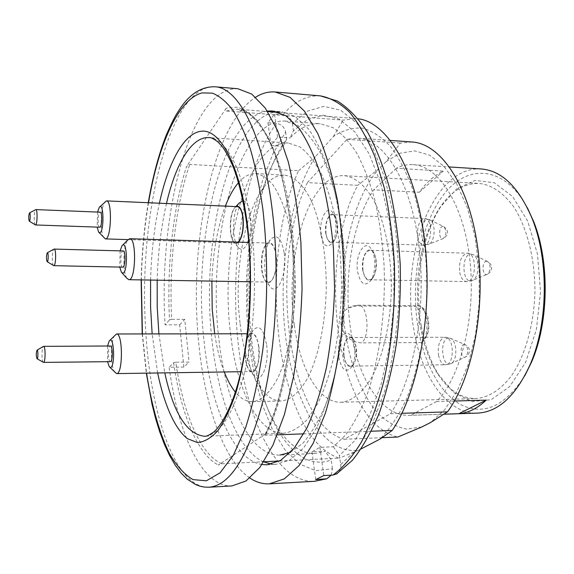 <?xml version="1.0" encoding="UTF-8"?>
<svg xmlns="http://www.w3.org/2000/svg" width="574" height="574" viewBox="0 0 574 574"><rect width="100%" height="100%" fill="white"/><g stroke="black" fill="none" stroke-linecap="round" stroke-linejoin="round"><path stroke-width="0.43" stroke-dasharray="2.87 2.15" d="M331.27 475.157L332.454 468.771L315.592 470.644L299.585 464.022L285.063 449.959L272.492 429.646L262.189 404.333L254.361 375.188L249.123 343.36L246.54 309.903L246.633 275.829L249.396 242.135L254.784 209.826L262.713 179.949L273.059 153.602L285.601 131.963C284.446 127.076 281.325 124.206 276.238 123.338L267.936 122.714L274.516 114.104L282.91 114.764C288.04 115.647 291.205 118.56 292.403 123.51L307.592 111.091L323.951 106.348L340.769 110.273L357.186 123.503L372.196 146.14L384.738 177.538L393.8 216.211C397.875 244.926 399.497 274.695 398.657 305.519C396.347 335.969 391.784 364.225 384.96 390.27L372.397 423.791L357.279 448.846L340.712 464.56L339.442 455.598L355.076 440.366L369.29 416.394L381.071 384.537L389.502 346.438L393.872 304.435L393.807 261.349L389.316 220.151L380.827 183.551L369.06 153.703L354.926 132.034L339.428 119.191L323.485 115.13L307.937 119.306L293.436 130.829L290.078 137.975C299.463 127.937 309.529 123.195 320.278 123.747L332.956 127.615C341.351 133.053 349.315 141.599 356.841 153.258C363.959 166.654 370.079 182.683 375.188 201.331C379.579 221.227 382.535 242.529 384.056 265.245C385.821 311.216 379.608 358.14 367.511 393.491C361.039 410.137 353.821 423.906 345.835 434.805L333.386 446.766L319.948 447.354L311.991 451.831L325.271 451.236L315.291 453.446C291.664 454.508 270.899 425.75 259.348 384.924C255.272 370.574 252.251 355.17 250.278 338.717C244.316 289.167 248.621 233.381 262.282 190.554C267.936 172.796 274.932 158.044 283.269 146.277L270.985 145.459L277.651 137.1L290.078 137.975M292.403 123.51L293.436 130.829M285.601 131.963L286.613 139.202C277.737 151.687 270.311 167.314 264.334 186.069C245.155 245.902 243.9 329.081 261.263 389.459C275.039 438.522 302.003 471.189 331.227 459.932L325.271 451.236M332.454 468.771L331.227 459.932M261.981 464.531C232.735 459.867 210.558 405.115 204.043 341.257C192.505 242.508 220.638 117.806 267.319 111.062M249.927 478.056C223.681 460.341 205.248 406.607 199.042 346.158C188.136 247.559 211.153 125.914 255.681 97.178M290.487 452.362L302.957 443.15C311.086 433.793 318.599 421.151 325.48 405.222C331.829 387.572 336.967 367.59 340.891 345.275C343.984 322.043 345.512 298.215 345.483 273.784C344.522 249.582 342.068 226.737 338.108 205.241C333.386 185.029 327.596 167.637 320.744 153.05C313.447 140.357 305.684 131.073 297.454 125.189L285.027 121.064C237.521 118.359 206.798 241.676 218.838 338.825C225.56 402.718 249.625 456.352 279.983 455.06L315.291 453.446M263.731 461.926C237.478 450.21 218.271 399.526 212.107 341.229C200.584 244.208 227.935 122.19 274.307 112.102M276.905 111.715L281.518 111.672L295.244 116.508L308.554 129.057C317.027 141.226 324.532 157.154 331.083 176.835C336.859 198.425 341.013 222.339 343.546 248.571L344.73 289.002C343.769 316.382 341.028 342.491 336.507 367.324C331.076 390.743 324.418 410.927 316.532 427.888L303.739 447.785L290.057 459.932L276.187 464.344L271.581 464.165M333.386 446.766L339.442 455.598M340.712 464.56C341.128 468.398 339.98 471.398 337.261 473.557M319.948 447.354L323.793 475.566M311.991 451.831L315.714 479.649M277.651 137.1L274.516 114.104M270.985 145.459L267.936 122.714M283.269 146.277L286.613 139.202M230.454 332.977C236.51 388.612 257.748 434.26 283.9 433.226C291.8 432.035 299.592 427.472 307.269 419.544L318.046 403.048C324.662 389.029 330.229 372.397 334.75 353.154C338.509 332.769 340.784 311.373 341.58 288.959C341.458 266.53 339.83 245.076 336.694 224.585C332.755 205.212 327.689 188.416 321.505 174.202C314.846 161.803 307.664 152.727 299.965 146.973L288.284 143.012C247.107 140.408 219.533 247.717 230.454 332.977M481.206 168.964C433.04 165.606 399.956 256.327 413.761 329.182C421.409 376.415 447.081 414.249 477.518 413.108M454.407 401.018L436.57 401.52C460.814 377.183 476.126 316.195 469.934 260.352C463.878 204.423 438.507 165.707 413.007 164.659C407.31 164.336 401.75 165.527 396.325 168.232L443.3 171.109C434.439 175.271 426.446 182.317 419.329 192.24L373.696 189.836C352.02 222.26 343.065 280.033 350.621 329.175C357.573 377.534 381.107 416.401 409.226 415.354L444.305 414.163M277.371 434.841L265.489 435.293L264.829 434.669L265.654 433.951C288.894 388.541 300.216 292.058 289.483 215.537C286.204 194.428 281.956 175.486 276.747 158.711C271.1 143.457 264.894 131.087 258.135 121.588C251.182 113.817 244.101 109.01 236.883 107.159L226.228 108.206C225.259 109.297 225.273 110.222 226.271 110.997L343.159 120.124L356.289 118.581L358.233 118.796M371.385 431.232L303.811 433.829M265.654 433.951L218.285 465.019L221.908 463.77L263.839 461.761M279.61 461.008L339.234 458.152C275.879 437.366 256.564 261.636 298.566 170.729L189.764 164.394L186.564 166.489C172.831 208.793 166.783 266.214 169.495 319.876L171.633 319.323C168.885 264.822 175.335 206.396 189.764 164.394M221.908 463.77C200.104 454.73 183.199 413.065 175.787 362.201L189.047 362.051L183.859 367.059L179.676 324.862L165.09 324.841L169.495 319.876M179.676 324.862L184.742 319.366L189.047 362.051M184.742 319.366L171.633 319.323M307.399 182.618C268.431 263.437 286.928 423.928 344.285 439.239L390.542 413.675C414.206 378.625 426.948 305.985 418.633 243.283C410.424 180.458 383.927 139.417 357.867 138.112L347.083 139.281L307.399 182.618L357.702 185.337C315.707 264.514 336.034 422.364 397.832 437.044M361.247 448.839L358.728 450.145C323.184 455.426 294.089 402.948 285.816 338.323C277.464 273.461 288.665 198.532 315.449 156.68L333.343 136.555C342.563 130.413 352.135 127.593 362.065 128.081C372.045 130.664 381.703 137.007 391.038 147.102C399.97 159.371 407.77 175.013 414.435 194.026L422.155 226.048C427.781 261.916 428.226 298.502 423.49 335.797C419.415 359.324 413.739 380.462 406.464 399.21C398.464 416.093 389.638 429.395 379.974 439.117M298.566 170.729L315.449 156.68M358.728 450.145L339.234 458.152M333.343 136.555L343.159 120.124M390.542 413.675L401.9 413.309M412.01 142L400.408 143.07L386.216 161.524L378.711 168.9L357.702 185.337M347.083 139.281L400.408 143.07M382.255 437.682L344.285 439.239M436.57 401.52L410.719 415.267M396.325 168.232L373.696 189.836M386.216 161.524L400.056 153.193L414.729 150.876L429.582 155.124L443.86 166.202L456.739 183.974L467.387 207.824L475.035 236.603L479.103 268.697L479.268 302.146L475.502 334.836L468.104 364.727L457.614 390.083L444.807 409.621L430.507 422.572M421.782 426.97L406.83 429.094C397.021 427.307 387.802 422.493 379.184 414.665C362.668 396.821 350.843 367.13 345.426 333.042C336.536 272.894 349.623 202.55 378.711 168.9M183.859 367.059L169.108 367.252C178.062 433.463 201.926 487.355 231.91 485.934M237.909 88.755C189.8 86.365 158.18 215.659 165.09 324.841M226.228 108.206L186.564 166.489M175.787 362.201L173.613 362.732L169.108 367.252M524.808 375.762C505.091 406.306 483.782 415.942 460.893 404.67C439.985 393.24 424.243 363.378 418.173 328.149C410.073 280.342 420.103 224.75 443.903 194.277C467.466 163.698 504.417 165.212 527.348 207.731M421.302 326.068C424.523 344.701 430.177 360.766 438.263 374.27L453.532 392.429L471.649 401.477L491.057 399.748L509.777 386.503L525.59 362.366L536.374 329.591L540.557 291.965L537.515 254.232L527.721 221.141L512.647 196.538L494.336 182.733L474.992 180.415L456.61 188.911L440.796 206.604C421.546 235.914 414.019 284.539 421.302 326.068M240.147 323.858C245.012 367.224 261.579 401.635 281.303 400.961C290.824 399.985 299.743 392.114 308.066 377.348C318.541 356.246 325.436 323.478 326.254 288.729C326.484 253.966 320.579 221.004 310.749 199.594C303.079 184.641 294.003 176.39 284.711 175.185C253.356 172.932 231.293 256.6 240.147 323.858M341.078 324.669C340.181 317.343 342.563 311.797 348.224 308.03L355.866 305.949L414.894 306.466C416.659 306.688 417.707 307.793 418.037 309.773C415.232 270.361 422.184 236.789 438.873 209.058C450.238 191.738 463.656 183.185 479.125 183.407C491.789 184.835 503.384 192.749 513.909 207.149C527.068 227.648 535.047 258.946 534.939 291.879C534.05 324.798 525.131 355.837 511.362 375.934C500.406 390.011 488.574 397.567 475.875 398.614C460.405 398.37 447.254 389.416 436.412 371.765C430.816 362.495 426.396 351.776 423.153 339.6L422.342 342.226L421.072 342.585L361.52 342.879C350.621 341.968 343.833 336.034 341.135 325.092L341.078 324.669C341.903 324.195 341.925 324.332 341.135 325.092M294.304 324.798C284.187 257.209 308.977 173.169 344.4 175.68C354.861 176.964 365.086 185.287 373.739 200.319C384.838 221.829 391.533 254.878 391.339 289.712C390.478 324.532 382.786 357.358 371.048 378.524C361.72 393.341 351.697 401.255 340.978 402.274C318.685 403.034 299.879 368.415 294.304 324.798M423.153 339.6L419.989 325.02L418.037 309.773C427.336 302.9 432.746 333.681 423.153 339.6M419.329 192.24L443.3 171.109M321.067 235.182C323.334 245.902 326.972 248.621 331.987 243.333C336.708 237.098 337.404 220.093 333.193 213.492C327.56 203.002 318.427 219.878 321.067 235.182M338.854 357.301C341.717 370.151 345.978 373.38 351.647 366.987C356.11 360.163 355.894 343.367 351.274 336.644C345.067 326.104 336.149 341.473 338.854 357.301M357.624 271.832C360.508 284.209 364.942 287.057 370.912 280.377C375.661 273.432 376.099 256.958 371.708 249.776C365.279 237.528 354.524 254.999 357.624 271.832M363.005 270.332C362.158 258.838 364.447 252.165 369.864 250.3C378.582 249.769 377.764 280.722 369.089 279.76C366.112 279.373 364.081 276.23 363.005 270.332M362.797 270.505C360.307 257.095 368.946 243.283 374.04 253.034C377.455 261.192 377.247 269.263 373.409 277.242C368.659 282.573 365.121 280.327 362.797 270.505M326.025 233.711C325.315 222.798 327.381 216.441 332.217 214.633C339.801 214.231 338.624 243.118 331.105 242.128C328.608 241.769 326.915 238.963 326.025 233.711M325.845 233.883C323.722 221.7 331.055 208.348 335.525 216.699C338.753 224.714 338.43 232.585 334.563 240.319C330.567 244.538 327.661 242.393 325.845 233.883M344.034 356.016C343.209 345.383 345.168 339.22 349.91 337.541C358.04 336.737 358.42 366.757 350.262 366.112C347.22 365.731 345.146 362.366 344.034 356.016M343.833 356.153C346.136 366.348 349.544 368.895 354.05 363.801C357.559 355.751 357.459 347.751 353.756 339.786C348.827 331.392 341.666 343.546 343.833 356.153M275.936 255.358C274.752 247.652 272.571 243.563 269.407 243.089C260 241.991 258.838 282.078 268.259 282.078L268.46 282.085C273.439 282.688 277.737 267.649 275.936 255.358M276.13 255.165C273.906 243.419 270.411 240.032 265.654 245.005C260.366 251.749 259.857 273.016 264.808 279.99C270.311 289.691 278.663 271.976 276.13 255.165M237.457 206.662C229.234 205.564 227.892 243.476 236.158 242.967L238.188 242.113M238.676 242.128C236.761 244.086 234.953 243.835 233.274 241.374C228.739 235.125 229.485 213.958 234.457 208.039L235.979 206.597M258.68 346.954C257.453 338.631 255.229 334.233 252 333.767C243.563 332.934 243.082 369.828 251.512 371.428L252.28 371.536C257.417 369.34 259.556 361.146 258.68 346.954M258.86 346.804C256.643 334.506 253.256 330.753 248.7 335.532C243.792 342.054 243.936 363.342 248.944 369.821C254.146 378.194 261.07 362.617 258.86 346.804M284.209 252.998C287.588 275.089 276.446 298.157 269.228 285.378C262.734 276.216 263.394 248.7 270.332 239.832C276.603 233.252 281.231 237.636 284.209 252.998M242.931 200.685C246.59 201.065 249.102 205.93 250.472 215.272C251.434 224.104 250.802 232.348 248.578 240.004M247.731 242.415C244.416 249.848 241.023 251.24 237.536 246.576C231.587 238.361 232.556 210.952 239.093 203.153M266.623 344.938C269.579 365.724 260.338 386.015 253.5 374.973C246.928 366.449 246.734 338.897 253.163 330.323C259.175 323.994 263.66 328.866 266.623 344.938M211.885 281.117C212.961 252.28 217.446 227.282 225.338 206.131M238.533 182.632C244 176.362 249.776 173.334 255.853 173.556C261.744 174.625 267.448 178.392 272.98 184.85C278.275 192.857 282.939 203.261 286.964 216.061C292.482 237.292 295.251 261.357 295.251 288.256C294.44 323.406 287.847 356.554 277.866 377.879C269.938 392.803 261.45 400.745 252.402 401.714C246.325 401.75 240.642 398.557 235.362 392.121M224.269 371.959C220.05 360.996 216.864 348.282 214.705 333.824M53.526 265.554C51.71 264.42 51.99 250.228 53.856 249.188M126.962 278.333C122.47 272.542 123.044 245.557 127.78 239.975M120.117 250.867L119.772 267.089M122.707 267.154C120.002 267.305 120.397 250.501 123.087 250.946M43.272 362.294C41.558 361.304 41.601 347.478 43.323 346.466M114.807 372.44C110.416 367.13 110.409 340.497 114.786 335.151M107.575 346L107.575 361.685M110.337 361.656L110.143 361.62C107.733 361.053 107.926 345.62 110.33 345.986M35.229 224.857C33.658 223.896 34.002 210.522 35.624 209.668M103.837 237.83C99.862 232.764 100.622 206.647 104.891 201.854M97.602 212.064L97.164 227.117M99.711 227.204C97.372 227.469 97.824 211.734 100.149 212.172M276.238 123.338C243.154 170.944 228.969 265.568 238.49 345.928C246.633 419.58 276.245 483.114 314.602 481.299M320.421 95.887C306.911 95.141 294.405 101.433 282.91 114.764M158.89 333.91L164.774 372.863M283.9 433.226L204.394 436.24C220.251 434.999 233.69 413.61 244.711 372.074C254.533 331.298 257.281 275.104 251.505 228.818C244.689 172.774 226.508 137.982 208.9 137.602L288.284 143.012M166.474 203.533C161.086 227.06 157.994 252.61 157.183 280.169M226.271 110.997L237.019 109.16C260.761 110.273 285.271 158.151 292.647 233.123C300.123 307.958 287.631 394.639 265.489 435.293M209.001 487.218C174.187 488.56 149.175 409.736 145.401 324.812C138.915 214.913 169.108 84.636 215.049 86.782M148.523 202.744C144.411 227.383 142.015 253.105 141.326 279.897M142.424 333.932L146.549 373.143M157.642 372.971L152.146 333.917M150.575 280.062C151.357 252.617 154.298 227.003 159.407 203.225M173.613 362.732C180.853 412.864 197.112 454.278 218.285 465.019M355.866 305.949L358.384 305.16C367.733 304.098 370.503 336.464 361.52 342.879M421.072 342.585C430.773 336.307 427.73 304.679 417.621 305.698L414.894 306.466M459.738 272.485C460.965 278.168 463.261 281.203 466.633 281.59C476.42 282.537 477.259 252.747 467.43 253.213L467.38 253.213C461.295 255.028 458.748 261.45 459.738 272.485M486.766 261.27C481.378 260.926 482.117 276.919 487.376 274.264C490.985 270.11 491.107 265.87 487.742 261.543L486.766 261.27M471.261 254.131L473.191 254.655C480.051 257.618 479.477 277.809 472.459 280.435C462.092 285.658 460.664 253.557 471.261 254.131M438.5 355.084C439.77 361.204 442.131 364.447 445.567 364.806C454.436 365.444 454.536 337.856 445.675 337.297L445.101 337.254C439.741 338.875 437.539 344.823 438.5 355.084M464.639 344.472C459.401 343.525 460.434 359.733 465.449 357.05C468.7 352.888 468.628 348.762 465.227 344.658L464.639 344.472M449.471 338.064L450.64 338.43C457.284 340.97 457.636 360.867 451.078 363.536C441.176 368.802 439.175 336.264 449.471 338.064M417.772 236.969C418.798 242.041 420.728 244.761 423.562 245.127C432.086 246.117 433.341 218.249 424.746 218.579L424.48 218.579C419.156 220.574 416.918 226.701 417.772 236.969M442.927 226.378C438.335 226.271 438.737 240.786 443.264 238.576C446.586 234.701 446.766 230.712 443.817 226.601L442.927 226.378M428.175 219.49L429.926 219.921C436.046 222.561 435.164 242.027 428.835 244.18C419.903 248.528 419.149 219.397 428.175 219.49M285.027 121.064L320.278 123.747M267.046 464.796L276.187 464.344M272.392 110.947L281.518 111.672M259.348 384.924L261.263 389.459M262.282 190.554L264.334 186.069M409.226 415.354L444.247 414.206M413.007 164.659L449.521 166.969M265.052 434.253C285.895 394.345 298.121 311.696 291.814 238.633C288.083 197.571 279.524 162.442 268.46 139.31C263.114 129.021 256.571 120.483 248.836 113.695L237.019 109.16L267.656 111.578M279.423 112.511L356.289 118.581M357.867 138.112L390.492 140.451M340.978 402.274L475.875 398.614M344.4 175.68L479.125 183.407M422.292 342.262C429.948 334.161 429.072 326.678 428.304 318.821C426.568 310.713 423.009 306.344 417.621 305.698L357.631 305.167L352.407 306.078L348.217 308.03M148.279 202.73C144.196 227.426 141.814 253.148 141.139 279.897M142.223 333.932L146.305 373.143M436.412 371.765L438.263 374.27M438.873 209.058L440.796 206.604M335.525 216.699L333.193 213.492M334.563 240.319L331.987 243.333M353.756 339.786L351.274 336.644M354.05 363.801L351.647 366.987M374.04 253.034L371.708 249.776M373.409 277.242L370.912 280.377M264.808 279.99L269.228 285.378M265.654 245.005L270.332 239.832M233.274 241.374L237.536 246.576M234.457 208.039L235.828 206.59M248.944 369.821L253.5 374.973M248.7 335.532L253.163 330.323M252.402 401.714L281.303 400.961M255.853 173.556L284.711 175.185M121.387 272.191L121.982 272.851M121.946 245.844L122.571 245.22M269.407 243.089L248.786 242.443M268.46 282.085L250.343 281.777M369.089 279.76L466.633 281.59L472.459 280.435L487.376 274.264C490.512 272.521 491.911 270.038 491.581 266.824C491.889 265.669 490.612 263.904 487.742 261.543L473.191 254.655L467.43 253.213L369.864 250.3M109.225 366.635L109.77 367.202M109.218 341.028L109.763 340.454M252 333.767L247.294 333.774M252.28 371.536L240.893 371.708M350.262 366.112L445.567 364.806L451.078 363.536L465.449 357.05C468.384 355.213 469.654 352.881 469.274 350.047C469.532 348.655 468.183 346.861 465.227 344.658L450.64 338.43L445.101 337.254L349.91 337.541M98.585 231.996L99.051 232.513M99.309 207.293L99.804 206.812M236.158 242.967L128.074 239.609M331.105 242.128L423.562 245.127L428.835 244.18L443.264 238.576C448.825 234.881 449.012 230.884 443.817 226.601L429.926 219.921L424.746 218.579L332.217 214.633"/><path stroke-width="0.86" d="M267.319 111.062L272.392 110.947L285.902 115.776L298.997 128.354C307.334 140.551 314.731 156.523 321.167 176.275C326.857 197.937 330.94 221.93 333.429 248.262L334.585 288.851C333.623 316.331 330.918 342.534 326.455 367.468C321.103 390.966 314.545 411.228 306.774 428.24L294.168 448.201L280.693 460.377L267.046 464.796L261.981 464.531M255.681 97.178C261.995 93.203 268.496 91.467 275.197 91.976L290.064 97.358L304.521 111.22L317.802 133.649C325.845 152.691 332.454 175.314 337.627 201.517C341.752 229.299 343.891 258.458 344.041 288.995L341.387 333.996C337.727 363.12 332.375 389.567 325.329 413.345L313.117 443.48L299.169 465.492L284.295 478.91L269.278 483.839C262.562 484.147 256.112 482.217 249.927 478.056M337.261 473.557L332.992 475.064L323.793 475.566L315.714 479.649L326.8 478.773L331.27 475.157M279.983 455.06L290.487 452.362M274.307 112.102L276.905 111.715M271.581 464.165L263.731 461.926M444.247 414.206L477.518 413.108C498.34 412.075 515.904 395.838 530.225 364.404C548.091 323.521 549.038 260.646 532.421 219.246C519.054 187.389 501.985 170.629 481.206 168.964L449.521 166.969M454.407 401.018L486.164 400.135C477.353 408.444 468.241 412.964 458.834 413.689L444.305 414.163M358.233 118.796C386.955 122.083 415.971 169.208 424.588 240.126C433.313 310.921 418.582 391.827 392.221 430.435L371.385 431.232M303.811 433.829L277.371 434.841M263.839 461.761L279.61 461.008M392.221 430.435L379.974 439.117L361.247 448.839M401.9 413.309L447.49 411.852C472.818 377.484 486.336 306.53 477.353 245.22C468.484 183.802 440.036 143.471 412.01 142L390.492 140.451M447.49 411.852L430.507 422.572L421.782 426.97L397.832 437.044L382.255 437.682M231.91 485.934L245.945 481.005L259.85 467.451L272.93 445.166L284.388 414.615L293.479 376.96C298.164 348.892 301.027 319.359 302.06 288.363L300.905 242.601C298.337 212.932 294.11 185.94 288.213 161.631L277.68 130.743L265.281 108.07L251.785 94.107L237.909 88.755L215.049 86.782C237.88 87.65 262.146 131.862 271.739 206.066C279.997 268.424 276.446 345.397 263.093 400.702C248.09 456.746 230.059 485.582 209.001 487.218L231.91 485.934M527.348 207.731L533.705 221.679C549.792 261.758 548.88 322.437 531.581 362.007L524.808 375.762M458.834 413.689L486.164 400.135M238.188 242.113C242.171 237.241 243.735 229.062 242.881 217.575C241.912 210.73 240.097 207.092 237.457 206.662L106.448 200.886C112.439 200.111 111.299 239.939 105.365 238.906L99.051 232.513M235.979 206.597C239.365 205.212 241.726 208.807 243.046 217.381C243.928 228.524 242.472 236.768 238.676 242.128M248.578 240.004L247.731 242.415M235.828 206.59L239.093 203.153L242.931 200.685M214.705 333.824L212.186 308.812L211.885 281.117M225.338 206.131C229.162 196.229 233.561 188.394 238.533 182.632M235.362 392.121C231.193 386.991 227.498 380.275 224.269 371.959M47.362 252.754L54.135 249.08C56.331 248.714 55.979 266.149 53.805 265.676L47.183 261.679M47.233 261.694C48.474 261.974 48.525 251.634 47.276 252.797C46.243 255.717 46.185 258.659 47.097 261.629L47.233 261.694M122.571 245.22L127.78 239.975L129.738 238.712C136.748 237.794 135.808 280.959 128.856 279.689L126.962 278.333L121.982 272.851M119.772 267.089L121.387 272.191L122.571 273.088C128.203 273.97 127.356 238.117 121.946 245.844L120.117 250.867M54.135 249.08L123.087 250.946C125.806 250.608 125.448 267.627 122.743 267.154L122.707 267.154M37.08 350.118L43.574 346.359C45.604 345.935 45.554 362.775 43.524 362.395L37.052 358.743M37.03 358.728C38.221 359.475 38.2 349.028 37.009 350.162C36.09 353.01 36.083 355.858 36.98 358.7L37.03 358.728M109.763 340.454L116.508 333.975C123.001 332.841 123.044 374.578 116.536 373.595L109.77 367.202M107.575 361.685L109.225 366.635L110.007 367.338C115.41 369.713 114.298 333.566 109.218 341.028L107.575 346M43.574 346.359L110.33 345.986C112.856 345.562 112.863 362.029 110.337 361.656L43.524 362.395M29.532 212.904L35.846 209.589C37.705 209.266 37.317 225.23 35.473 224.958L29.317 221.177M29.382 221.184C30.422 221.277 30.515 211.957 29.461 212.94C28.549 215.645 28.478 218.378 29.252 221.133L29.382 221.184M99.804 206.812L106.448 200.886M97.164 227.117L98.585 231.996L99.618 232.714C104.31 232.979 103.908 200.85 99.309 207.293L97.602 212.064M35.846 209.589L100.149 212.172C102.466 211.878 102.043 227.491 99.747 227.204L35.444 224.958M269.278 483.839L314.602 481.299L324.798 479.139M332.992 475.064C342.915 467.774 352.379 456.782 361.376 442.095C369.9 425.348 377.254 405.538 383.439 382.664C391.647 346.639 395.515 305.512 394.417 264.471C392.803 237.414 389.459 212.021 384.386 188.286L374.844 156.616C367.26 138.277 358.829 123.482 349.559 112.224C340.016 103.133 330.301 97.688 320.421 95.887L275.197 91.976M157.183 280.169L157.211 306.896L158.89 333.91M164.774 372.863C173.592 413.129 186.801 434.26 204.394 436.24C206.016 436.635 209.13 435.221 213.736 432.007C219.713 427.321 229.794 411.092 236.667 387.909C249.231 346.194 253.823 280.284 247.222 227.204C243.928 202.837 239.236 182.661 233.137 166.668C228.71 156.81 224.958 149.972 221.887 146.148L217.912 141.929C213.514 138.621 210.507 137.179 208.9 137.602C191.537 136.404 175.551 164.15 166.474 203.533M146.549 373.143C151.55 405.029 159.278 432.832 169.423 453.553C176.598 465.952 184.469 474.641 193.029 479.613L206.403 480.797L220.115 472.782L233.453 455.074L245.586 427.802C252.833 405.144 258.601 378.94 262.885 349.2C267.993 302.957 267.943 253.256 262.784 208.62C259.599 186.758 255.523 167.07 250.537 149.549C245.141 133.541 239.207 120.389 232.75 110.086C226.099 101.498 219.304 95.851 212.358 93.146L202.048 92.909C178.062 99.187 158.245 145.287 148.523 202.744M141.326 279.897L142.424 333.932M159.407 203.225C168.677 160.878 185.215 130.671 203.497 131.123C221.672 131.618 240.312 167.436 247.581 225.955C251.304 260.187 251.477 295.129 248.112 330.782C245.256 353.311 241.302 373.617 236.251 391.698C230.712 408.042 224.599 421.015 217.912 430.608C211.067 438.12 204.193 442.088 197.298 442.511L187.354 438.636C174.582 428.52 164.186 404.354 157.642 372.971M152.146 333.917L150.589 307.255L150.575 280.062M326.771 478.788L314.602 481.299M336.4 474.102L352.414 460.305C362.424 447.777 371.407 431.964 379.357 412.864C386.582 392.071 392.264 369.039 396.404 343.769C399.533 317.666 400.796 291.154 400.2 264.248C398.514 237.715 395.084 212.775 389.904 189.427C383.841 167.5 376.472 148.544 367.798 132.558C358.535 118.502 348.418 107.991 337.44 101.038L320.421 95.887M267.656 111.578L279.423 112.511M215.049 86.782C201.912 86.459 190.417 93.476 180.58 107.826L176.519 114.104C174.302 117.67 170.944 124.529 166.424 134.703C158.711 154.341 152.662 177.022 148.279 202.73M141.139 279.897L142.223 333.932M146.305 373.143L152.045 404.34L155.676 418.733L159.809 432.143L164.444 444.448L169.574 455.505L175.206 465.184L181.362 473.342L187.296 479.197L195.533 484.521L199.903 486.171L204.409 487.082L209.001 487.218M533.705 221.679L532.421 219.246M531.581 362.007L530.225 364.404M122.743 267.154L53.805 265.676M248.786 242.443L129.738 238.712M250.343 281.777L128.856 279.689M247.294 333.774L116.508 333.975M240.893 371.708L116.536 373.595M128.074 239.609L105.322 238.906"/></g></svg>
